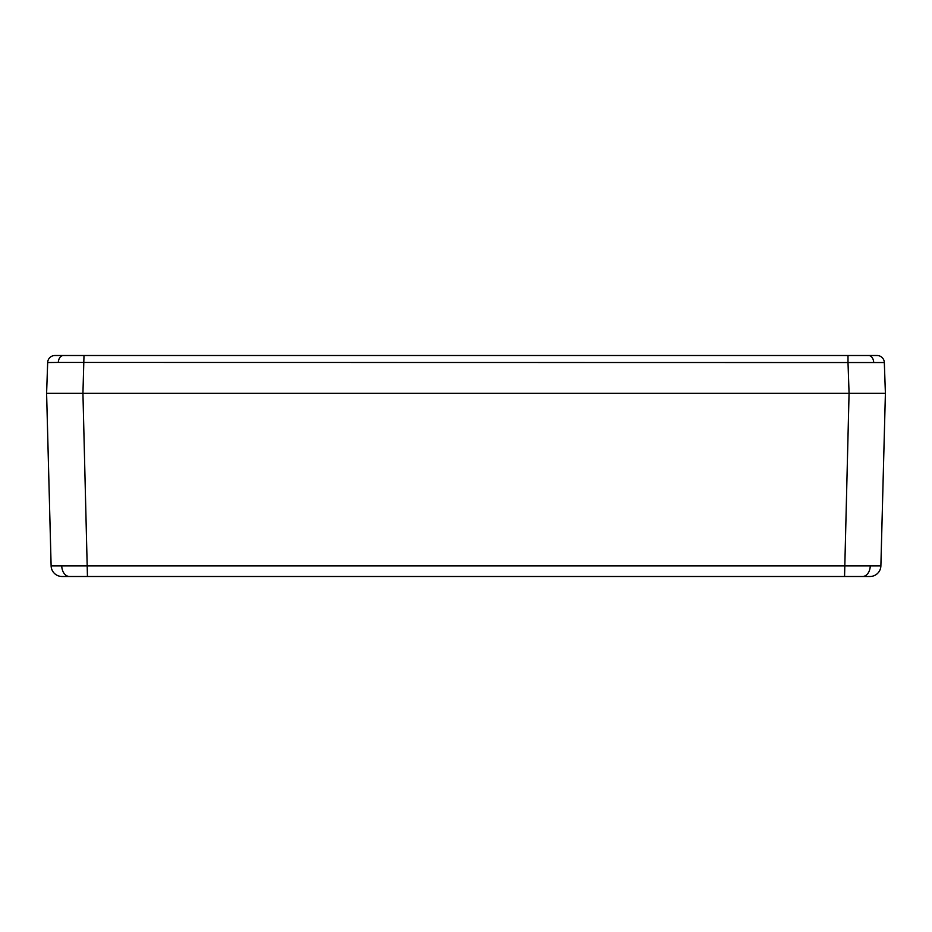 <?xml version="1.0" encoding="UTF-8"?>
<svg xmlns="http://www.w3.org/2000/svg" width="932" height="932" viewBox="0 0 932 932"><rect width="100%" height="100%" fill="white"/><g stroke="black" fill="none" stroke-linecap="round" stroke-linejoin="round"><path stroke-width="1.4" d="M860.318 393.316L46.6 393.316L51.12 565.864L880.88 565.864A10.904 10.904 0 0 1 869.987 576.489L62.013 576.489A10.904 10.904 0 0 1 51.12 565.864M884.328 362.536A7.27 7.27 0 0 0 877.059 355.511L848.004 355.511L848.004 362.536L884.328 362.536L885.4 393.316L849.075 393.316L848.004 362.536L58.32 362.432L47.672 362.536L46.6 393.316M848.004 355.511L54.941 355.511A7.27 7.27 0 0 0 47.672 362.536M71.682 393.316L82.936 393.316L83.996 355.511L57.271 355.511M126.065 355.511L91.662 355.511M87.445 576.489L82.936 393.316L849.064 393.316L844.555 576.489M885.4 393.316L880.88 565.864A10.904 10.904 0 0 1 869.987 576.489M58.32 362.432A7.27 5.138 -90 0 1 63.446 355.511M873.68 362.432A7.27 5.138 -90 0 0 868.554 355.511M870.243 565.98A10.904 7.712 90 0 1 862.531 576.489M61.757 565.98A10.904 7.712 90 0 0 69.469 576.489"/></g></svg>
